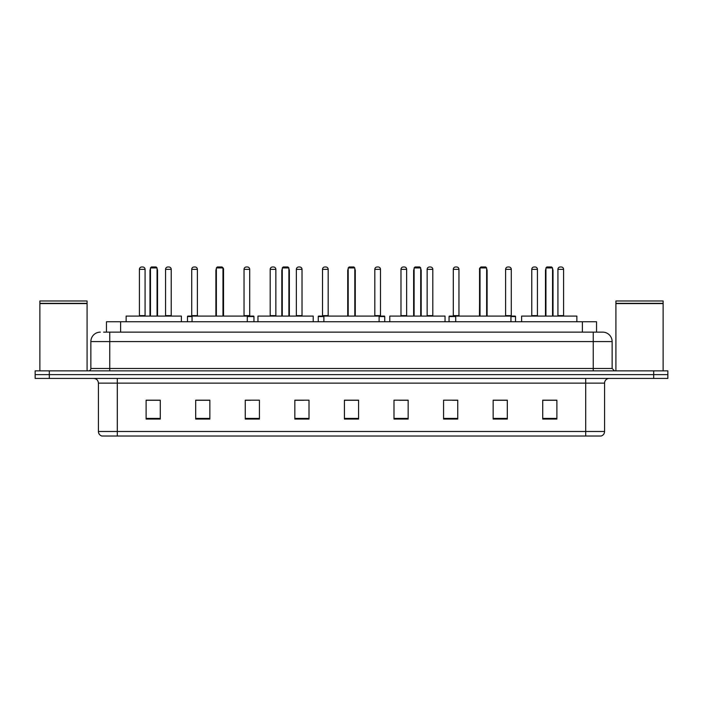 <?xml version="1.0" encoding="UTF-8"?>
<svg xmlns="http://www.w3.org/2000/svg" width="703" height="703" viewBox="0 0 703 703"><rect width="100%" height="100%" fill="white"/><g stroke="black" fill="none" stroke-linecap="round" stroke-linejoin="round"><path stroke-width="1.05" d="M106.452 332.141L106.452 321.754L596.548 321.754L596.548 332.141M103.833 332.141L599.387 332.141M103.613 332.141L109.756 332.141L109.756 341.588L90.863 341.588L90.863 368.495A2.364 2.364 0 0 1 88.508 370.859M100.309 332.141A9.447 9.447 0 0 0 90.863 341.588M612.137 341.588L593.244 341.588L593.244 332.141L602.691 332.141A9.447 9.447 0 0 1 612.137 341.588L612.137 368.495L614.492 370.859M49.315 370.859L35.15 370.859L35.15 374.637L49.315 374.637L35.15 374.637L35.15 378.416L49.315 378.416L49.315 374.637L653.685 374.637L49.315 374.637L49.315 370.859L653.685 370.859L653.685 374.637L667.85 374.637L653.685 374.637L653.685 378.416L49.315 378.416M667.85 370.859L667.85 374.637L667.85 370.859L653.685 370.859M600.942 436.018L585.696 436.018L585.696 431.484L604.58 431.484L604.58 383.135A4.719 4.719 0 0 1 609.299 378.416M600.801 436.018L101.821 436.018A4.719 4.719 0 0 1 98.42 431.484L98.42 383.135C98.139 380.27 96.566 378.697 93.701 378.416M556.89 419.067L556.89 400.183L542.725 400.183L542.725 419.067L556.89 419.067M507.311 419.067L507.311 400.183L493.146 400.183L493.146 419.067L507.311 419.067M457.741 419.067L457.741 400.183L443.575 400.183L443.575 419.067L457.741 419.067M408.162 419.067L408.162 400.183L393.996 400.183L393.996 419.067L408.162 419.067M160.275 419.067L160.275 400.183L146.11 400.183L146.11 419.067L160.275 419.067M209.854 419.067L209.854 400.183L195.689 400.183L195.689 419.067L209.854 419.067M259.425 419.067L259.425 400.183L245.259 400.183L245.259 419.067L259.425 419.067M309.004 419.067L309.004 400.183L294.838 400.183L294.838 419.067L309.004 419.067M358.583 419.067L358.583 400.183L344.417 400.183L344.417 419.067L358.583 419.067M667.85 378.416L667.85 374.637L667.85 378.416L653.685 378.416M452.591 400.279L457.741 400.279M504.903 400.279L501.503 400.279M294.838 400.279L303.766 400.279M245.259 400.279L250.409 400.279M201.497 400.279L198.097 400.279M399.234 400.279L408.162 400.279M358.583 400.279L344.417 400.279M209.854 400.279L195.689 400.279M160.275 400.279L146.11 400.279M507.311 400.279L493.146 400.279M556.89 400.279L542.725 400.279M39.869 303.573L87.084 303.573L39.869 303.573L39.869 370.859M87.084 303.573L87.084 370.859M86.856 303.336L40.106 303.336M87.084 303.107L87.084 300.981L39.869 300.981L39.869 303.107M181.383 321.754L181.383 316.086L126.136 316.086L126.136 321.754M150.451 267.931L151.4 266.982L156.119 266.982L157.059 267.931L150.451 267.931L150.451 316.086M157.059 267.931L157.059 316.086M157.534 316.086L157.534 270.76A3.779 3.779 0 0 0 157.059 268.933M149.976 316.086L149.976 270.76L150.451 270.76M247.289 321.754L247.289 316.086L192.051 316.086L192.051 321.754M216.366 267.931L217.315 266.982L222.034 266.982L222.974 267.931L216.366 267.931L216.366 316.086M222.974 267.931L222.974 316.086M223.449 316.086L223.449 270.76A3.779 3.779 0 0 0 222.974 268.933M215.891 316.086L215.891 270.76L216.366 270.76M313.204 321.754L313.204 316.086L257.966 316.086L257.966 321.754M282.281 267.931L283.221 266.982L287.949 266.982L288.889 267.931L282.281 267.931L282.281 316.086M288.889 267.931L288.889 316.086M289.364 316.086L289.364 270.76A3.779 3.779 0 0 0 288.889 268.933M281.806 316.086L281.806 270.76L282.281 270.76M379.119 321.754L379.119 316.086L323.881 316.086L323.881 321.754M348.196 267.931L349.136 266.982L353.864 266.982L354.804 267.931L348.196 267.931L348.196 316.086M354.804 267.931L354.804 316.086M355.279 316.086L355.279 270.76A3.779 3.779 0 0 0 354.804 268.933M347.721 316.086L347.721 270.76L348.196 270.76M445.034 321.754L445.034 316.086L389.796 316.086L389.796 321.754M414.111 267.931L415.051 266.982L419.779 266.982L420.719 267.931L414.111 267.931L414.111 316.086M420.719 267.931L420.719 316.086M421.194 316.086L421.194 270.76A3.779 3.779 0 0 0 420.719 268.933M413.636 316.086L413.636 270.76L414.111 270.76M510.949 321.754L510.949 316.086L455.711 316.086L455.711 321.754M480.026 267.931L480.966 266.982L485.685 266.982L486.634 267.931L480.026 267.931L480.026 316.086M486.634 267.931L486.634 316.086M487.109 316.086L487.109 270.76A3.779 3.779 0 0 0 486.634 268.933M479.551 316.086L479.551 270.76L480.026 270.76M576.864 321.754L576.864 316.086L521.617 316.086L521.617 321.754M545.941 267.931L546.881 266.982L551.6 266.982L552.549 267.931L545.941 267.931L545.941 316.086M552.549 267.931L552.549 316.086M553.024 316.086L553.024 270.76A3.779 3.779 0 0 0 552.549 268.933M545.466 316.086L545.466 270.76L545.941 270.76M615.916 303.573L663.131 303.573L615.916 303.573L615.916 370.859M663.131 303.573L663.131 370.859M662.894 303.336L616.144 303.336M663.131 303.107L663.131 300.981L615.916 300.981L615.916 303.107M139.405 269.346A2.364 2.364 0 0 1 141.769 266.982L142.709 266.982A2.364 2.364 0 0 1 145.073 269.346L139.405 269.346L139.405 315.612A0.475 0.475 0 0 1 138.93 316.086M145.073 269.346L145.073 315.612A0.475 0.475 0 0 0 145.539 316.086M165.565 269.346A2.364 2.364 0 0 1 167.92 266.982L168.869 266.982A2.364 2.364 0 0 1 171.224 269.346L165.565 269.346L165.565 315.612A0.475 0.475 0 0 1 165.091 316.086M171.224 269.346L171.224 315.612A0.475 0.475 0 0 0 171.699 316.086M192.051 316.561L187.473 316.561A0.475 0.475 0 0 1 187.938 316.086L192.051 316.086M191.717 269.346A2.364 2.364 0 0 1 194.081 266.982L195.021 266.982A2.364 2.364 0 0 1 197.385 269.346L191.717 269.346L191.717 315.612A0.475 0.475 0 0 1 191.251 316.086M197.385 269.346L197.385 315.612A0.475 0.475 0 0 0 197.859 316.086M187.473 316.561L187.473 321.754M222.333 267.281A2.364 2.364 0 0 1 223.545 269.346L223.545 315.612A0.475 0.475 0 0 0 224.02 316.086M253.95 321.754L253.95 316.561A0.475 0.475 0 0 0 253.475 316.086L247.289 316.086M244.038 269.346A2.364 2.364 0 0 1 246.393 266.982L247.342 266.982A2.364 2.364 0 0 1 249.706 269.346L244.038 269.346L244.038 315.612A0.475 0.475 0 0 1 243.563 316.086M249.706 269.346L249.706 315.612A0.475 0.475 0 0 0 250.171 316.086M270.189 269.346A2.364 2.364 0 0 1 272.553 266.982L273.502 266.982A2.364 2.364 0 0 1 275.857 269.346L270.189 269.346L270.189 315.612A0.475 0.475 0 0 1 269.724 316.086M275.857 269.346L275.857 315.612A0.475 0.475 0 0 0 276.332 316.086M296.35 269.346A2.364 2.364 0 0 1 298.713 266.982L299.654 266.982A2.364 2.364 0 0 1 302.018 269.346L296.35 269.346L296.35 315.612A0.475 0.475 0 0 1 295.875 316.086M302.018 269.346L302.018 315.612A0.475 0.475 0 0 0 302.492 316.086M323.881 316.561L318.257 316.561A0.475 0.475 0 0 1 318.731 316.086L323.881 316.086M322.51 269.346A2.364 2.364 0 0 1 324.874 266.982L325.814 266.982A2.364 2.364 0 0 1 328.178 269.346L322.51 269.346L322.51 315.612A0.475 0.475 0 0 1 322.036 316.086M328.178 269.346L328.178 315.612A0.475 0.475 0 0 0 328.644 316.086M318.257 316.561L318.257 321.754M384.743 321.754L384.743 316.561A0.475 0.475 0 0 0 384.269 316.086L379.119 316.086M374.822 269.346A2.364 2.364 0 0 1 377.186 266.982L378.126 266.982A2.364 2.364 0 0 1 380.49 269.346L374.822 269.346L374.822 315.612A0.475 0.475 0 0 1 374.356 316.086M380.49 269.346L380.49 315.612A0.475 0.475 0 0 0 380.964 316.086M400.982 269.346A2.364 2.364 0 0 1 403.346 266.982L404.287 266.982A2.364 2.364 0 0 1 406.65 269.346L400.982 269.346L400.982 315.612A0.475 0.475 0 0 1 400.508 316.086M406.65 269.346L406.65 315.612A0.475 0.475 0 0 0 407.125 316.086M427.143 269.346A2.364 2.364 0 0 1 429.498 266.982L430.447 266.982A2.364 2.364 0 0 1 432.811 269.346L427.143 269.346L427.143 315.612A0.475 0.475 0 0 1 426.668 316.086M432.811 269.346L432.811 315.612A0.475 0.475 0 0 0 433.276 316.086M455.711 316.561L449.05 316.561A0.475 0.475 0 0 1 449.525 316.086L455.711 316.086M453.294 269.346A2.364 2.364 0 0 1 455.658 266.982L456.607 266.982A2.364 2.364 0 0 1 458.962 269.346L453.294 269.346L453.294 315.612A0.475 0.475 0 0 1 452.829 316.086M458.962 269.346L458.962 315.612A0.475 0.475 0 0 0 459.437 316.086M449.05 316.561L449.05 321.754M479.824 269.346L479.455 315.612A0.475 0.475 0 0 1 478.98 316.086M479.455 269.346A2.364 2.364 0 0 1 480.667 267.281M515.527 321.754L515.527 316.561A0.475 0.475 0 0 0 515.062 316.086L510.949 316.086M505.615 269.346A2.364 2.364 0 0 1 507.979 266.982L508.919 266.982A2.364 2.364 0 0 1 511.283 269.346L505.615 269.346L505.615 315.612A0.475 0.475 0 0 1 505.141 316.086M511.283 269.346L511.283 315.612A0.475 0.475 0 0 0 511.749 316.086M531.776 269.346A2.364 2.364 0 0 1 534.131 266.982L535.08 266.982A2.364 2.364 0 0 1 537.435 269.346L531.776 269.346L531.776 315.612A0.475 0.475 0 0 1 531.301 316.086M537.435 269.346L537.435 315.612A0.475 0.475 0 0 0 537.909 316.086M557.927 269.346A2.364 2.364 0 0 1 560.291 266.982L561.231 266.982A2.364 2.364 0 0 1 563.595 269.346L557.927 269.346L557.927 315.612A0.475 0.475 0 0 1 557.461 316.086M563.595 269.346L563.595 315.612A0.475 0.475 0 0 0 564.07 316.086M120.617 332.141L120.617 321.754M582.383 332.141L582.383 321.754M109.756 370.859L109.756 368.495L612.137 368.495M90.863 368.495L109.756 368.495L109.756 341.588L593.244 341.588L593.244 370.859M585.696 378.416L585.696 383.135L98.42 383.135M604.58 383.135L585.696 383.135L585.696 431.484L117.304 431.484L117.304 436.018M98.42 431.484L117.304 431.484L117.304 378.416M358.583 418.408L344.417 418.408M309.004 418.408L294.838 418.408M259.425 418.408L245.259 418.408M209.854 418.408L195.689 418.408M160.275 418.408L146.11 418.408M408.162 418.408L393.996 418.408M457.741 418.408L443.575 418.408M507.311 418.408L493.146 418.408M556.89 418.408L542.725 418.408M157.059 270.76L157.534 270.76M222.974 270.76L223.449 270.76M288.889 270.76L289.364 270.76M354.804 270.76L355.279 270.76M420.719 270.76L421.194 270.76M486.634 270.76L487.109 270.76M552.549 270.76L553.024 270.76M139.405 315.612L145.073 315.612M165.565 315.612L171.224 315.612M191.717 315.612L197.385 315.612M253.95 316.561L247.289 316.561M244.038 315.612L249.706 315.612M270.189 315.612L275.857 315.612M296.35 315.612L302.018 315.612M322.51 315.612L328.178 315.612M384.743 316.561L379.119 316.561M374.822 315.612L380.49 315.612M400.982 315.612L406.65 315.612M427.143 315.612L432.811 315.612M453.294 315.612L458.962 315.612M515.527 316.561L510.949 316.561M505.615 315.612L511.283 315.612M531.776 315.612L537.435 315.612M557.927 315.612L563.595 315.612M601.179 436.018C603.315 435.262 604.448 433.751 604.58 431.484M150.451 268.933A3.779 3.779 0 0 0 149.976 270.76M216.366 268.933A3.779 3.779 0 0 0 215.891 270.76M282.281 268.933A3.779 3.779 0 0 0 281.806 270.76M348.196 268.933A3.779 3.779 0 0 0 347.721 270.76M414.111 268.933A3.779 3.779 0 0 0 413.636 270.76M480.026 268.933A3.779 3.779 0 0 0 479.551 270.76M545.941 268.933A3.779 3.779 0 0 0 545.466 270.76"/></g></svg>

